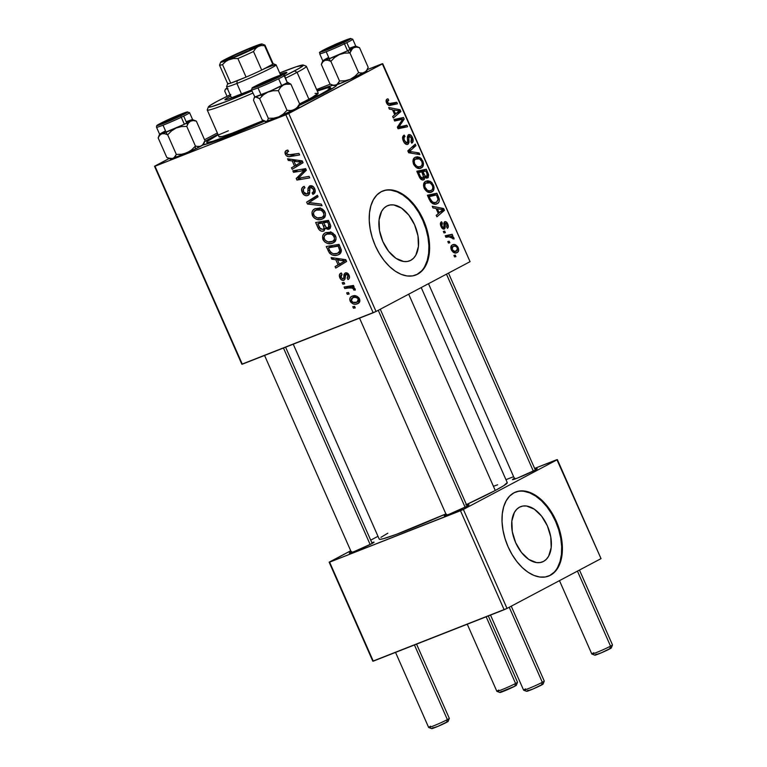<?xml version="1.0" encoding="UTF-8"?>
<svg xmlns="http://www.w3.org/2000/svg" width="767" height="767" viewBox="0 0 767 767"><rect width="100%" height="100%" fill="white"/><g stroke="black" fill="none" stroke-linecap="round" stroke-linejoin="round"><path stroke-width="1.15" d="M543.496 561.434L540.169 562.547L536.517 562.585L528.779 559.431L521.455 552.441L515.664 542.7L512.298 531.675L511.848 521.052L514.398 512.442L516.69 509.317L519.556 507.16A29.702 17.881 -111.5 0 1 520.668 506.651A29.702 17.881 -111.5 0 1 547.782 526.824A29.702 17.881 -111.5 0 1 543.496 561.434A29.702 17.881 -111.5 0 1 542.394 561.943A29.702 17.881 -111.5 0 1 515.271 541.77A29.702 17.881 -111.5 0 1 519.556 507.16L522.883 506.038L526.536 506.009L534.283 509.163L541.598 516.143L547.389 525.894L550.764 536.919L551.205 547.542L548.654 556.152L546.363 559.268L543.496 561.434M548.367 576.18A45.148 27.171 68.5 0 0 549.718 575.538L550.39 575.279A45.148 27.171 -111.5 0 1 548.712 576.046A45.148 27.171 -111.5 0 1 507.486 545.395A45.148 27.171 -111.5 0 1 514.005 492.788L509.652 496.076L506.172 500.813L503.679 506.834L502.289 513.9L502.049 521.733L502.97 530.045L505.012 538.511L508.09 546.804L512.107 554.599L516.891 561.617L522.26 567.561L528.012 572.22L533.928 575.423L539.776 577.024L545.337 576.976L550.39 575.279L554.742 571.99L558.232 567.244L560.715 561.233L562.106 554.167L562.345 546.325L561.425 538.012L559.392 529.556L556.305 521.263L552.288 513.459L547.504 506.45L542.135 500.496L536.382 495.837L530.467 492.644L524.618 491.043L519.058 491.091L514.005 492.788A45.148 27.171 -111.5 0 1 515.692 492.011A45.148 27.171 -111.5 0 1 556.909 522.672A45.148 27.171 -111.5 0 1 550.39 575.279L549.718 575.538A45.148 27.171 68.5 0 0 556.353 523.209A45.148 27.171 68.5 0 0 515.357 492.155M386.769 206.083A29.702 17.881 -111.5 0 1 387.872 205.575A29.702 17.881 -111.5 0 1 414.995 225.747A29.702 17.881 -111.5 0 1 410.709 260.358L407.382 261.48L403.73 261.509L395.983 258.354L388.668 251.365L382.877 241.624L379.502 230.599L379.061 219.976L381.611 211.366L383.903 208.24L386.769 206.083L390.096 204.962L393.749 204.933L401.486 208.087L408.811 215.076L414.602 224.817L417.977 235.843L418.418 246.466L415.867 255.075L413.576 258.201L410.709 260.358A29.702 17.881 -111.5 0 1 409.597 260.866A29.702 17.881 -111.5 0 1 382.484 240.694A29.702 17.881 -111.5 0 1 386.769 206.083M415.58 275.104A45.148 27.171 68.5 0 0 416.932 274.461L417.603 274.202A45.148 27.171 -111.5 0 1 415.915 274.969A45.148 27.171 -111.5 0 1 374.699 244.318A45.148 27.171 -111.5 0 1 381.218 191.712L376.865 195L373.376 199.736L370.892 205.757L369.502 212.823L369.263 220.666L370.183 228.969L372.216 237.434L375.303 245.728L379.32 253.532L384.104 260.54L389.473 266.485L395.226 271.154L401.141 274.346L406.989 275.947L412.55 275.899L417.603 274.202L421.955 270.914L425.436 266.178L427.928 260.157L429.319 253.091L429.558 245.248L428.638 236.945L426.596 228.48L423.518 220.187L419.501 212.382L414.717 205.374L409.348 199.43L403.595 194.76L397.68 191.568L391.832 189.967L386.271 190.015L381.218 191.712A45.148 27.171 -111.5 0 1 382.896 190.945A45.148 27.171 -111.5 0 1 424.122 221.596A45.148 27.171 -111.5 0 1 417.603 274.202L416.932 274.461A45.148 27.171 68.5 0 0 423.566 222.142A45.148 27.171 68.5 0 0 382.57 191.079M466.796 505.395A13.547 0.738 156.2 0 1 469.02 504.907A13.547 0.738 156.2 0 1 466.7 506.364L469.02 504.907L466.796 505.395M535.011 469.26A13.547 0.738 156.2 0 1 537.236 468.762A13.547 0.738 156.2 0 1 534.915 470.229L537.236 468.762L535.011 469.26M371.832 542.71A13.547 0.738 156.2 0 1 374.056 542.211A13.547 0.738 156.2 0 1 371.736 543.678L374.056 542.221L371.832 542.71M204.712 141.531A74.485 4.046 156.2 0 1 213.264 136.727L213.964 137.111L213.264 136.727A74.485 4.046 156.2 0 1 217.943 134.292L204.108 141.914M317.078 90.573A74.485 4.046 156.2 0 1 332.907 85.252L317.078 90.573M336.694 84.811A74.485 4.046 156.2 0 1 336.771 85.166A74.485 4.046 156.2 0 1 324 93.219L335.006 86.815L336.665 84.792M466.441 504.59A69.97 3.797 -23.8 0 0 495.271 490.477L408.696 294.183L495.271 490.477L503.881 485.607L507.169 482.558M293.243 344.172L379.234 539.143A69.97 3.797 -23.8 0 0 445.876 513.909L396.472 534.311L383.299 538.722L380.058 539.354L379.253 538.894M382.273 63.728L367.297 69.615L382.743 63.709L470.056 261.672L376.051 311.479L288.737 113.506L382.743 63.709L285.851 114.81L154.992 166.228L242.305 364.191L373.174 312.773L285.851 114.81L154.992 166.228L169.162 158.491L154.512 166.247L241.835 364.21L154.512 166.247L241.835 364.21L376.051 311.479L373.174 312.773L285.851 114.81L288.737 113.506L376.051 311.479L470.056 261.672L382.273 63.728M330.213 84.178L316.618 89.528L330.213 84.178M204.549 139.738L217.358 132.959L204.549 139.738M332.571 243.158C335.591 242.094 336.608 239.745 335.601 236.121L331.938 232.535L325.87 232.593C322.974 233.714 322.006 236.035 322.974 239.544C325.659 243.446 328.851 244.654 332.571 243.158L334.086 242.362L330.73 243.647L327.413 243.379L324.853 242.027L323.338 240.253L322.667 235.872L324.201 233.58L325.87 232.593L331.162 232.257L334.939 234.932L335.994 237.291L335.984 239.611L333.386 242.794M335.812 259.725L331.823 259.208L331.114 257.578L345.812 259.668L346.617 261.509L335.745 268.095L335.083 266.59L338.074 264.845L335.812 259.725L338.074 264.845L335.083 266.59L335.745 268.095L346.617 261.509L345.812 259.668L331.114 257.578L331.823 259.208L334.096 258.009L331.823 259.208L335.812 259.725L337.998 258.565L335.812 259.725M286.676 150.342C285.056 150.984 284.624 152.307 285.382 154.311L286.705 153.611L285.382 154.311L285.372 151.281L287.798 150.054L288.613 151.492L287.04 152.048L286.609 153.179L287.788 154.934L298.957 153.429L299.629 154.953L288.565 156.65L286.628 155.95L285.382 154.311C286.628 156.372 288.239 157.12 290.233 156.545L299.629 154.953L298.957 153.429L289.878 154.972L286.8 153.87L287.529 151.761L288.613 151.492L287.798 150.054L286.283 150.514M307.625 195.556C309.197 194.885 309.868 193.505 309.647 191.414L309.734 188.346L310.53 187.369L312.725 186.208L310.53 187.369L313.3 189.209L314.604 188.519L313.3 189.209C313.981 190.925 313.674 192.124 312.38 192.814L312.888 194.367L314.01 193.773L313.157 194.272C315.208 193.236 315.716 191.376 314.7 188.72C313.521 186.237 311.891 185.298 309.801 185.902L307.979 188.605L312.629 186.151L307.979 188.605L307.922 190.753L309.647 189.842L307.922 190.753L307.701 193.303L309.647 192.277L306.848 194.099L303.588 191.942L303.425 188.855L304.988 187.79L304.183 186.352C301.642 187.292 300.971 189.305 302.179 192.383C303.483 195.086 305.304 196.151 307.625 195.556L308.382 195.154L306.493 195.786L304.518 195.221L302.179 192.383L301.719 188.519L303.799 186.515L304.988 187.79L303.329 189.008L303.301 191.146L304.528 193.399L305.908 194.195L307.701 193.303L308.056 188.155L309.427 186.074L312.6 186.132L314.7 188.72L315.093 192.114L312.888 194.367L312.111 192.91L313.598 191.405L313.3 189.209L311.757 187.397L310.012 187.733L309.465 193.744L308.027 195.374M308.852 202.661L318.084 196.812L317.423 195.297L306.647 202.124L311.469 199.564L311.996 200.762L311.469 199.564L306.647 202.124L307.49 204.032L322.025 205.729L307.49 204.032L306.647 202.124L317.423 195.297L318.084 196.812L308.852 202.661L321.306 204.108L322.025 205.729L321.306 204.108L309.101 202.536M321.987 219.161C325.007 218.096 326.023 215.748 325.016 212.123L321.354 208.538L315.285 208.605C312.39 209.717 311.421 212.037 312.399 215.556C315.074 219.458 318.276 220.656 321.987 219.161L323.501 218.365L320.146 219.65L316.829 219.391L314.269 218.029L312.754 216.256L312.016 212.143L312.936 210.302L314.844 208.797L319.791 208.068L322.466 209.113L324.364 210.935L325.409 213.293L325.4 215.623L322.802 218.796M355.274 307.893L353.443 308.209L352.782 306.704L354.594 306.359L355.274 307.893L354.594 306.359L352.782 306.704L353.443 308.209L355.035 307.366L353.443 308.209L355.274 307.893M323.693 231.03L325.266 228.298L326.531 227.626L325.266 228.298L329.752 228.767L329.005 229.16L330.788 226.131L328.477 220.359L315.649 222.535L318.2 228.317C319.618 230.8 321.45 231.711 323.693 231.03L321.421 231.135L319.216 229.851L315.649 222.535L328.477 220.359L330.682 225.603L330.414 228.077L328.094 229.4L325.266 228.298L324.038 230.867M292.237 160.926L288.258 160.408L287.539 158.788L302.236 160.878L303.051 162.709L292.179 169.306L291.508 167.791L294.499 166.055L292.237 160.926L294.499 166.055L291.508 167.791L292.179 169.306L303.051 162.709L302.236 160.878L287.539 158.788L288.258 160.408L290.52 159.21L288.258 160.408L292.237 160.926L294.432 159.766L292.237 160.926M301.345 171.041L293.502 172.307L292.831 170.792L305.669 168.644L306.359 170.226L298.219 178.27L309.072 176.362L309.743 177.886L296.925 180.063L296.225 178.481L304.336 170.408L301.345 171.041L304.336 170.408L296.225 178.481L296.925 180.063L309.743 177.886L309.072 176.362L298.219 178.27L306.359 170.226L305.669 168.644L292.831 170.792L293.502 172.307L297.999 169.929L293.502 172.307L301.345 171.041L305.707 168.73L301.345 171.041M343.856 280.3L345.073 278.939L345.457 274.787L347.834 273.435L346.08 274.365L347.95 275.478L348.966 274.941L347.95 275.478L347.154 278.124L347.969 279.562L348.439 279.313L347.969 279.562C349.57 278.728 349.934 277.251 349.052 275.132C348.132 273.234 346.857 272.496 345.236 272.937L343.875 276.475L345.246 275.746L343.875 276.475L343.702 278.229L345.236 277.424L343.098 278.833L340.922 277.386L342.101 274.385L341.133 273.014C339.321 273.838 338.88 275.411 339.819 277.731L340.836 277.194L339.819 277.731L339.417 274.797L341.286 272.947L342.101 274.385L340.807 275.449L340.711 276.782L342.465 278.9L343.702 278.229L344 274.318L345.236 272.937L347.921 273.512L349.484 276.484L349.253 278.421L347.969 279.562L347.154 278.124L348.132 277.127L347.95 275.478L347.154 274.509L345.744 274.538L344.987 279.169L343.3 280.434L341.516 279.936L339.819 277.731C340.749 279.802 342.101 280.664 343.856 280.3L344.095 280.195M338.055 254.865L339.541 254.078L338.055 254.865C340.318 254.184 341.401 252.516 341.305 249.85L339.062 244.357L326.234 246.533L329.427 253.014L330.798 252.285L329.427 253.014L326.234 246.533L339.062 244.357L341.373 250.32L340.03 253.685L337.547 255.047L334.834 255.449L331.986 254.874L329.427 253.014C332.216 255.516 335.093 256.13 338.055 254.865L338.832 254.51M357.489 303.761C359.589 303.013 360.26 301.373 359.512 298.852C357.403 295.803 354.891 294.931 351.976 296.244C349.973 297.04 349.359 298.679 350.145 301.153C352.216 304.106 354.661 304.969 357.489 303.761L358.534 303.205L355.591 304.211L353.558 304.029L350.768 302.188L349.742 299.552L350.346 297.423L351.67 296.378L356.022 295.909L358.898 297.769L359.828 301.287L358.055 303.502M349.148 294.02L347.317 294.336L346.655 292.831L348.477 292.486L349.148 294.02L348.477 292.486L346.655 292.831L347.317 294.336L348.918 293.493L347.317 294.336L349.148 294.02M348.525 287.97L344.767 288.555L344.095 287.031L353.424 285.449L354.095 286.973L352.158 287.28L354.565 288.219L355.294 290.099L353.692 290.031L353.424 288.823L352.178 288.018L348.525 287.97C350.366 287.347 352.072 287.74 353.635 289.169L353.692 290.031L355.294 290.099L355.15 288.958L352.158 287.28L354.095 286.973L353.424 285.449L344.095 287.031L344.767 288.555L349.311 286.149L344.767 288.555L348.525 287.97L353.223 285.487L348.525 287.97M344.69 283.905L342.859 284.212L342.197 282.707L344.009 282.361L344.69 283.905L344.009 282.361L342.197 282.707L342.859 284.212L344.45 283.368L342.859 284.212L344.69 283.905M443.997 232.928L445.359 232.631L444.678 231.097L443.336 231.423L443.997 232.928L445.359 232.631L444.678 231.097L443.336 231.423L443.997 232.928M448.465 243.043L449.826 242.755L449.146 241.221L447.803 241.547L448.465 243.043L449.826 242.755L449.146 241.221L447.803 241.547L448.465 243.043M424.161 188.26L426.883 191.587L429.999 192.479L433.058 191.012L434.045 187.34L432.003 182.757L430.229 181.367L427.794 180.763L425.627 181.367L424.017 183.035L423.499 185.393L424.161 188.26C426.615 192.172 429.175 193.399 431.84 191.951C434.026 190.925 434.544 188.596 433.393 184.981L430.229 181.367L425.627 181.367C423.537 182.45 423.048 184.751 424.161 188.26L425.196 187.848L424.161 188.251M432.971 207.924L436.059 208.471L438.312 213.6L436.231 215.306L436.893 216.812L444.457 210.359L443.652 208.528L432.252 206.294L432.971 207.924L436.059 208.471L438.312 213.6L436.231 215.306L436.893 216.812L444.457 210.359L443.652 208.528L432.252 206.294L432.971 207.924M419.348 177.033L420.853 179.162L422.694 180.005L424.295 179.411L424.717 177.091L426.231 178.165L428.197 177.57L428.619 174.723L426.308 169.219L416.797 171.242L419.348 177.033C420.68 179.516 422.166 180.437 423.806 179.794L424.717 177.091L427.65 177.992L428.676 174.981L426.308 169.219L416.797 171.242L419.348 177.033M408.638 152.748L419.856 154.589L419.146 152.969L409.53 151.396L415.925 145.672L415.254 144.158L407.795 150.831L408.638 152.748L419.856 154.589L419.146 152.969L409.53 151.396L415.925 145.672L415.254 144.158L407.795 150.831L408.638 152.748M387.124 99.077L386.242 100.007L386.146 101.743L388.438 105.175L397.459 103.813L396.788 102.289L388.457 103.67L387.354 101.58L388.725 100.256L387.958 98.809L387.124 99.077C385.964 99.71 385.782 101.023 386.568 103.018L387.594 102.596L387.929 100.506L388.725 100.256L387.958 98.809L386.894 99.221L387.958 98.809M394.641 121.023L402.675 119.249L397.364 127.188L398.063 128.77L407.574 126.747L406.903 125.222L398.859 127.006L404.199 119.086L403.5 117.504L393.979 119.508L394.641 121.023L402.675 119.249L397.364 127.188L398.063 128.77L407.574 126.747L406.903 125.222L398.859 127.006L404.199 119.086L403.5 117.504L393.979 119.508L394.641 121.023M389.396 109.125L392.483 109.681L394.737 114.801L392.656 116.507L393.318 118.013L400.882 111.57L400.077 109.739L388.677 107.495L389.396 109.125L392.483 109.681L394.737 114.801L392.656 116.507L393.318 118.013L400.882 111.57L400.077 109.739L388.677 107.495L389.396 109.125M407.095 142.854L404.391 140.668L403.356 141.08L405.436 143.937L407.009 144.532L408.207 144.062L409.07 142.221L408.715 136.823L409.779 136.114L411.85 139.153L411.85 140.716L410.968 141.722L411.716 143.18L413.154 140.965L412.665 138.002L410.623 134.982L408.207 134.896L407.382 136.948L407.661 142.068L406.395 142.93L404.084 139.882L403.883 137.753L405.014 136.555L404.247 135.107L402.608 137.245L402.694 139.134L403.365 141.09L404.391 140.668L403.941 137.6L405.014 136.555L404.247 135.107C402.416 136.018 402.119 138.012 403.365 141.09C404.65 143.803 406.136 144.877 407.843 144.311L409.3 136.143L407.382 136.89L409.185 136.2L411.486 138.05L410.968 141.722L411.908 143.093C413.355 142.077 413.547 140.236 412.493 137.581C411.333 135.097 410 134.148 408.466 134.724L407.373 137.398L407.661 142.068L405.081 143.65L406.874 142.94M413.586 164.263L416.299 167.59L419.415 168.481L422.473 167.014L423.461 163.342L421.419 158.759L419.645 157.369L417.21 156.765L414.726 157.561L413.442 159.037L412.914 161.396L413.586 164.263C416.03 168.174 418.59 169.411 421.256 167.963C423.442 166.928 423.959 164.598 422.809 160.984L419.645 157.369L415.043 157.379C412.953 158.453 412.473 160.754 413.586 164.263M443.614 227.578L441.802 226.102L440.996 226.418L441.802 226.102L442.386 223.139L440.373 223.935L442.386 223.139L441.303 221.884L440.498 222.986L440.498 224.961L443 228.969L444.342 229.045L445.033 228.154L445.167 223.322L446.231 223.312L446.95 224.29L447.257 225.92L446.615 226.907L447.391 228.355L448.312 226.955L448.014 224.616L446.289 221.96L444.611 221.73L443.825 223.092L444.007 226.984L443.144 227.636L441.591 225.536L441.514 224.175L442.386 223.139L441.504 221.759C440.21 222.564 440.047 224.127 441.006 226.438C441.936 228.518 443.048 229.381 444.342 229.045L445.128 227.694L445.474 223.13L443.825 223.782L445.406 223.159L446.95 224.29L446.615 226.907L447.391 228.355C448.522 227.531 448.637 226.064 447.746 223.954C446.845 222.046 445.8 221.308 444.611 221.73L444.007 226.984L442.051 228.192L443.479 227.626M429.261 199.516L432.626 203.61L435.196 204.214L437.746 203.36L438.964 201.951L439.338 199.631L436.893 193.217L427.382 195.24L430.488 201.731C432.876 204.243 435.129 204.894 437.238 203.667C438.897 203.006 439.539 201.357 439.184 198.711L436.893 193.217L427.382 195.24L429.261 199.516M451.332 249.86L453.076 252.142L455.799 252.966L458.033 251.883L458.704 250.1L457.621 246.59L454.419 244.529L452.204 244.999L451.092 246.159L451.332 249.86C453.22 252.822 455.176 253.714 457.19 252.535C458.704 251.816 459.04 250.195 458.206 247.674C456.288 244.615 454.285 243.724 452.204 244.999C450.766 245.766 450.469 247.386 451.332 249.86M445.915 237.262L450.689 236.591L452.281 237.348L452.856 238.834L454.074 238.92L453.316 237.032L451.399 236.083L452.827 235.785L452.166 234.271L445.243 235.747L445.915 237.262L448.705 236.725L454.074 238.92L453.843 237.78L451.399 236.083L452.827 235.785L452.166 234.271L445.243 235.747L445.915 237.262M454.582 256.916L455.943 256.629L455.262 255.095L453.92 255.421L454.582 256.916L455.943 256.629L455.262 255.095L453.92 255.421L454.582 256.916M556.9 459.663L534.637 468.407L557.369 459.634L601.031 558.625L507.025 608.423L463.364 509.441L557.369 459.634L463.364 509.441L329.618 562.163L373.27 661.144L504.14 609.727L460.488 510.736L329.618 562.163L350.711 550.754L329.148 562.182L372.8 661.164L329.148 562.182L372.8 661.164L507.025 608.423L504.14 609.727L460.488 510.736L463.364 509.441L507.025 608.423L601.031 558.625L556.9 459.663M513.612 476.671L505.961 479.672L513.612 476.671M370.71 540.16L377.987 536.306L370.71 540.16M351.602 551.588L349.436 553.141L354.44 551.463L371.736 543.678A13.547 0.738 156.2 0 1 358.333 549.872A13.547 0.738 156.2 0 1 349.311 553.132A13.547 0.738 156.2 0 1 351.181 551.818M514.782 478.138L512.615 479.691L517.62 478.014L534.915 470.229A13.547 0.738 156.2 0 1 521.512 476.422A13.547 0.738 156.2 0 1 512.49 479.672A13.547 0.738 156.2 0 1 514.36 478.368M446.567 514.274L444.4 515.827L449.404 514.149L466.7 506.364A13.547 0.738 156.2 0 1 453.297 512.557A13.547 0.738 156.2 0 1 444.275 515.817A13.547 0.738 156.2 0 1 446.145 514.504M387.834 533.19L380.911 537.36M465.751 504.916L495.271 490.477A69.97 3.797 -23.8 0 0 507.284 482.673L421.217 287.548M497.678 484.802L494.111 486.038M175.758 156.324L174.972 156.823M198.327 147.072L199.113 146.583M198.643 146.315L197.579 146.65M338.937 82.874L338.151 83.373M361.506 73.622L362.292 73.133M361.823 72.865L360.758 73.201M202.766 145.068L223.628 138.079L264.385 121.253A74.485 4.046 156.2 0 1 202.9 145.04M298.708 105.721L324 93.219A74.485 4.046 156.2 0 1 299.168 105.501M416.932 274.461L421.284 271.182M424.765 266.437L427.257 260.416L428.648 253.35L428.887 245.517L427.967 237.204L425.925 228.739L422.847 220.455L418.83 212.651L414.046 205.642L408.677 199.688L402.924 195.029L397.009 191.836L391.16 190.235M549.718 575.538L554.071 572.259M557.561 567.513L560.044 561.492L561.434 554.426L561.674 546.593L560.754 538.281L558.721 529.815L555.634 521.522L551.617 513.727L546.833 506.719L541.464 500.765L535.711 496.105L529.796 492.913L523.947 491.302M394.468 120.63L403.5 117.504L396.97 120.553L394.468 120.63M402.157 119.882L404.199 119.086L402.157 119.882M399.626 123.621L401.889 122.73L399.626 123.621M397.977 126.219L400.173 125.366L397.977 126.219M397.517 127.533L398.859 127.006L397.517 127.533M397.642 127.821L401.314 126.373L397.642 127.821M397.872 128.338L406.903 125.222L400.384 128.281L397.872 128.338M397.574 110.716L400.077 109.739L397.574 110.716M396.558 113.267L400.882 111.57L396.558 113.267M393.826 109.978L399.463 110.927L394.593 114.475L395.638 114.072L393.826 109.978L392.79 110.39L393.826 109.978L399.463 110.927L395.638 114.072L393.826 109.978M387.929 100.506L388.725 100.256M390.058 103.727L387.594 102.596L386.558 102.999C387.738 105.089 389.042 105.846 390.489 105.3L397.459 103.813L396.788 102.289L390.058 103.727M388.61 105.242L396.788 102.289L390.259 105.338L388.61 105.242M402.57 137.514L405.014 136.555L402.57 137.542M402.56 138.137L403.941 137.6L402.56 138.137M411.448 137.983L412.493 137.581L411.448 137.983M409.185 136.2L407.382 136.9M407.382 137.667L408.677 137.159L407.382 137.667M407.68 140.706L408.945 140.208L407.68 140.706M411.716 147.322L415.925 145.672L411.716 147.322M407.929 151.128L411.515 149.718L407.929 151.128M408.255 151.895L409.53 151.396L408.255 151.895M408.984 152.806L411.783 151.703L408.984 152.806M416.452 154.033L419.146 152.969L416.452 154.033M415.676 157.091L415.043 157.379M416.941 158.433L419.645 157.369L416.941 158.433M421.773 161.396L422.809 160.984L421.773 161.396M420.268 168.347L421.256 167.963L420.268 168.347M420.767 168.184L421.256 167.963M415.666 158.894L417.478 158.376L419.846 159.095L421.351 160.61L422.253 163.131L421.879 165.25L420.92 166.276L418.859 166.861L416.807 166.324L414.611 163.85L413.576 164.253L414.611 163.85L414.209 161.041L415.215 159.191L419.52 158.894L421.802 161.453C422.598 164.023 422.224 165.672 420.69 166.41C418.619 167.618 416.596 166.765 414.611 163.85C413.825 161.319 414.17 159.67 415.666 158.894L413.116 159.862M420.69 166.41L416.903 167.925M417.286 172.345L426.308 169.219L419.779 172.268L417.286 172.345M426.903 173.323L427.938 172.911L426.903 173.323M427.564 175.422L428.676 174.981L427.564 175.422M423.163 178.28L421.601 178.088L420.517 176.793L419.434 177.225L420.517 176.793L419.817 175.336L418.782 175.748L419.817 175.336L418.581 172.527L421.792 171.846L423.192 175.02L423.163 178.28L420.517 176.793L418.581 172.527L417.545 172.939L421.792 171.846L423.787 177.465L424.717 177.091L420.882 179.181L422.895 178.385M422.905 171.607L425.867 170.974L426.998 173.543L426.951 176.506L423.806 176.928L425.407 176.305L423.978 174.051L422.943 174.454L423.978 174.051L422.905 171.607L421.869 172.019L425.867 170.974L427.507 174.895L427.19 176.333L425.177 176.103L422.905 171.607M446.94 224.271L447.746 223.954L446.94 224.271M445.406 223.159L443.825 223.782M443.834 224.022L444.975 223.571L443.834 224.022M443.988 225.488L444.975 225.095L443.988 225.488M442.578 228.691L445.128 227.694L442.578 228.691M441.15 209.506L443.652 208.528L441.15 209.506M440.133 212.066L444.457 210.359L440.133 212.066M437.401 208.777L443.038 209.727L438.168 213.274L439.203 212.862L437.401 208.777L436.365 209.18L437.401 208.777L443.038 209.727L439.203 212.862L437.401 208.777M427.861 196.342L436.893 193.217L430.364 196.266L427.861 196.342M437.439 197.215L438.475 196.812L437.439 197.215M436.634 202.133L434.227 202.584L432.224 201.779L430.009 198.452L428.974 198.864L430.009 198.452L429.165 196.525L436.452 194.971L438.168 199.698L436.634 202.133C434.189 203.543 431.984 202.315 430.009 198.452L429.165 196.525L428.13 196.937L436.452 194.971L438.11 199.123L439.184 198.711L438.11 199.132L436.634 202.133L432.78 203.677M436.193 204.08L437.238 203.667L436.193 204.08M436.73 203.897L437.238 203.667M430.699 199.784L430.91 200.273M426.26 181.079L425.627 181.367M427.526 182.431L430.229 181.367L427.526 182.431M432.358 185.384L433.393 184.981L432.358 185.384M430.853 192.344L431.84 191.951L430.853 192.344M431.342 192.181L431.84 191.951M426.251 182.891L428.053 182.373L430.431 183.092L431.936 184.607L432.837 187.129L432.463 189.248L431.505 190.274L429.443 190.858L427.392 190.321L424.908 187.023L424.86 184.694L425.8 183.179L430.105 182.891L432.387 185.451C433.182 188.011 432.809 189.67 431.275 190.408C429.204 191.616 427.181 190.753 425.196 187.848C424.41 185.317 424.755 183.658 426.251 182.891L423.7 183.859M431.275 190.408L427.478 191.923M457.4 247.99L458.206 247.674L457.4 247.99M456.327 252.87L457.19 252.535L456.327 252.87M452.961 246.447L455.167 246.13L456.681 246.936L457.65 248.815L457.094 250.627L454.342 251.288L452.108 249.467L451.303 249.783L452.108 249.467L451.974 247.482L452.961 246.447C454.447 245.488 455.934 246.006 457.41 248.019L456.528 251.03C455.061 251.921 453.585 251.394 452.108 249.467L452.961 246.447L450.823 247.29L453.345 246.274L450.823 247.262M456.528 251.03L453.326 252.314M447.88 241.72L449.146 241.221L447.88 241.72M445.713 236.802L452.166 234.271L445.713 236.802M450.162 236.562L451.399 236.083L450.162 236.562M452.798 238.192L453.843 237.78L452.798 238.192M443.412 231.596L444.678 231.097L443.412 231.596M453.997 255.593L455.262 255.095L453.997 255.593M318.2 228.317L319.523 227.617L318.2 228.317M323.645 222.814L328.947 221.442L327.643 222.133L328.775 224.702L330.088 224.012L328.775 224.702L328.295 227.684L326.291 227.502L323.645 222.814L328.19 220.407L323.645 222.814L326.023 227.3L327.567 227.847L328.928 227.253L329.254 226.054L327.643 222.133L323.645 222.814M330.807 226.361L328.295 227.684M317.826 223.801L322.15 223.063L326.684 220.666L322.15 223.063L323.549 226.246L324.863 225.556L323.549 226.246C324.383 227.799 324.211 228.892 323.06 229.525L319.772 228.067L317.826 223.801L322.351 221.395L317.826 223.801L320.558 229.007L323.252 229.438L324.048 227.732L322.15 223.063L317.826 223.801M325.266 228.374L323.06 229.525M315.285 208.605L314.633 208.902M312.399 215.556L313.713 214.856L312.399 215.556M324.738 217.128L322.591 217.051M316.838 209.583L316.733 210.129M322.322 217.003L324.959 217.099M315.889 210.12L320.97 210.072L322.61 209.209L320.97 210.072L323.626 212.612L324.93 211.922L323.626 212.612C324.307 215.182 323.588 216.85 321.459 217.617C318.564 218.854 316.023 218.02 313.818 215.124C313.128 212.584 313.818 210.915 315.889 210.12L319.772 208.068L313.991 211.625L313.473 213.801L314.47 216.169L317.413 217.914L322.092 217.32L323.597 215.815L323.981 214.29L322.504 211.05L319.657 209.659L315.381 210.359L320.203 207.799M325.409 215.556L321.459 217.617M307.49 204.032L309.926 202.747L307.49 204.032M311.469 199.564L317.596 195.69L311.469 199.564M304.183 186.352L303.521 186.649M302.179 192.383L303.483 191.692L302.179 192.383M307.701 193.303L306.848 194.099M315.247 191.319L312.38 192.814M312.715 186.208L310.53 187.369M288.478 151.252L287.529 151.761M294.777 154.138L290.233 156.545L294.777 154.138M296.867 166.458L296.33 165.241L291.508 167.791L299.293 163.438L296.33 165.241L296.867 166.458M300.597 162.748L295.774 165.298L300.597 162.748M301.268 162.086L293.972 161.204L295.774 165.298L302.514 161.501L295.774 165.298L293.972 161.204L296.215 160.025L293.972 161.204L298.334 161.837L300.587 160.639L298.334 161.837L301.268 162.086L302.486 161.444L300.539 162.451M301.565 177.599L296.925 180.063L301.565 177.599M300.683 176.113L296.225 178.481L300.683 176.113M306.167 170.427L301.652 172.824L306.167 170.427M306.043 169.507L304.336 170.408L306.043 169.507M343.702 278.229L343.098 278.833M345.457 274.787L346.08 274.365M340.443 265.248L339.906 264.04L335.083 266.59L342.868 262.237L339.906 264.04L340.443 265.248M344.172 261.547L339.35 264.097L344.172 261.547M344.843 260.885L337.547 260.003L339.35 264.097L346.09 260.291L339.35 264.097L337.547 260.003L339.791 258.815L337.547 260.003L341.909 260.627L344.162 259.438L341.909 260.627L344.843 260.885L346.061 260.243L344.115 261.25M328.123 250.799L329.436 250.109L328.123 250.799M340.759 252.851L338.592 252.794M339.647 252.889L340.769 252.851M328.401 247.799L339.532 245.44L338.228 246.13L339.187 248.307L340.5 247.616L339.187 248.307L339.829 250.282L341.229 249.534L337.461 253.34C334.048 254.788 331.315 253.58 329.254 249.726L328.401 247.799L332.936 245.392L328.401 247.799L329.983 251.164L331.545 252.937L333.549 253.733L337.461 253.34L339.139 252.285L339.819 250.867L338.228 246.13L328.401 247.799M341.334 251.336L337.461 253.34M325.87 232.593L325.218 232.9M322.974 239.544L324.297 238.853L322.974 239.544M335.313 241.126L333.175 241.049M327.413 233.58L327.317 234.127M332.907 241.001L335.543 241.097M326.474 234.117L331.555 234.069L333.194 233.197L331.555 234.069L334.211 236.61L335.505 235.92L334.211 236.61C334.891 239.179 334.172 240.838 332.044 241.605C329.148 242.851 326.608 242.017 324.403 239.122C323.712 236.581 324.403 234.913 326.474 234.117L330.356 232.065L324.575 235.622L324.058 237.789L325.055 240.167L327.988 241.912L332.677 241.308L334.182 239.812L334.556 238.288L333.089 235.047L330.241 233.657L325.965 234.357L330.788 231.797M335.994 239.553L332.044 241.605M350.145 301.153L351.171 300.616L350.145 301.153M354.565 296.704L354.738 295.736M359.713 301.671L359.196 301.632M354.824 295.496L354.565 296.992M357.853 301.306L358.381 301.469M352.772 297.692C354.862 296.704 356.741 297.203 358.419 299.207L359.426 298.67L358.419 299.207L356.828 302.256C354.766 303.166 352.897 302.668 351.219 300.741L352.772 297.692L356.099 295.928L352.36 297.874L354.958 297.289L357.604 298.133L358.563 300.53L356.828 302.256L359.896 300.664M353.836 286.388L352.158 287.28L353.836 286.388M355.236 289.217L353.692 290.031L355.236 289.217M354.872 288.517L353.635 289.169L354.872 288.517M356.061 295.918L351.689 298.325L351.056 300.213L352.954 302.303L356.828 302.256M274.519 78.953L274.164 78.761A9.031 0.489 156.2 0 1 264.797 83.066A9.031 0.489 156.2 0 1 259.198 85.012A9.031 0.489 156.2 0 1 260.742 84.034L259.716 84.984L264.03 83.382L275.708 77.783L260.742 84.034A9.031 0.489 156.2 0 1 269.677 79.902A9.031 0.489 156.2 0 1 275.689 77.735A9.031 0.489 156.2 0 1 274.164 78.761L274.519 78.953M523.64 690.185L526.613 691.326A9.031 0.489 -23.8 0 0 532.624 689.159A9.031 0.489 -23.8 0 0 541.56 685.027L542.327 682.314A11.284 0.614 156.2 0 1 531.167 687.472A11.284 0.614 156.2 0 1 523.64 690.185A11.284 0.614 156.2 0 1 525.548 688.9M490.506 615.076L523.612 690.156A11.284 0.614 -23.8 0 0 530.898 687.587A11.284 0.614 -23.8 0 0 542.327 682.314L509.23 607.253L542.327 682.314A11.284 0.614 -23.8 0 0 544.263 681.048L511.244 606.189M465.09 507.188L378.256 310.309L465.09 507.188M528.137 690.3L527.332 690.751M526.804 691.077L532.969 689.015L543.113 684.059A9.031 0.489 -23.8 0 1 541.56 685.027L542.327 682.314A11.284 0.614 156.2 0 0 544.263 681.086L543.113 684.059M543.007 684.001L541.876 684.298M428.686 727.499L431.648 728.64A9.031 0.489 -23.8 0 0 437.669 726.474A9.031 0.489 -23.8 0 0 446.595 722.341L447.372 719.619A11.284 0.614 156.2 0 1 436.202 724.786A11.284 0.614 156.2 0 1 428.686 727.499A11.284 0.614 156.2 0 1 430.594 726.215M179.555 116.258L179.2 116.066A9.031 0.489 156.2 0 1 169.843 120.381A9.031 0.489 156.2 0 1 164.234 122.317A9.031 0.489 156.2 0 1 165.777 121.339L180.753 115.098L169.076 120.697L164.752 122.298L165.777 121.339A9.031 0.489 156.2 0 1 174.713 117.217A9.031 0.489 156.2 0 1 180.724 115.04A9.031 0.489 156.2 0 1 179.2 116.066L179.555 116.258M395.542 652.391L428.657 727.471A11.284 0.614 -23.8 0 0 435.934 724.901A11.284 0.614 -23.8 0 0 447.372 719.619L414.439 644.97L447.372 719.619A11.284 0.614 -23.8 0 0 449.309 718.363L416.567 644.136M370.135 544.503L283.474 348.017L370.135 544.503M446.912 721.613L448.043 721.306M448.149 721.363L449.299 718.401A11.284 0.614 156.2 0 1 447.372 719.619L446.595 722.341A9.031 0.489 -23.8 0 0 448.149 721.363L438.005 726.33L431.84 728.391M432.367 728.065L433.173 727.615M611.328 647.914L612.478 644.951A11.284 0.614 156.2 0 1 610.542 646.169L609.775 648.892A9.031 0.489 -23.8 0 0 611.328 647.914L601.184 652.88L595.019 654.941M342.379 42.616L330.845 47.813L327.519 48.925L328.957 47.89A9.031 0.489 156.2 0 1 337.892 43.767A9.031 0.489 156.2 0 1 343.904 41.591A9.031 0.489 156.2 0 1 342.379 42.616A9.031 0.489 156.2 0 1 333.012 46.931A9.031 0.489 156.2 0 1 327.413 48.867A9.031 0.489 156.2 0 1 328.957 47.89L340.49 42.703L343.827 41.581L342.379 42.616M446.471 274.164L533.314 471.053L446.471 274.164M559.469 580.638L591.827 654.021A11.284 0.614 -23.8 0 0 599.113 651.442A11.284 0.614 -23.8 0 0 610.542 646.169L577.446 571.118L610.542 646.169A11.284 0.614 -23.8 0 0 612.488 644.913L579.468 570.044M595.547 654.615L596.352 654.165M610.091 648.163L611.222 647.856M591.856 654.04L594.828 655.191A9.031 0.489 -23.8 0 0 600.849 653.024A9.031 0.489 -23.8 0 0 609.775 648.892L610.542 646.169A11.284 0.614 156.2 0 1 599.382 651.336A11.284 0.614 156.2 0 1 591.856 654.04A11.284 0.614 156.2 0 1 593.773 652.765M467.266 624.213L496.872 691.335A11.284 0.614 -23.8 0 0 504.149 688.756A11.284 0.614 -23.8 0 0 515.587 683.483L514.82 686.206A9.031 0.489 -23.8 0 0 516.364 685.228L514.82 686.206L515.587 683.483A11.284 0.614 -23.8 0 0 517.524 682.227A11.284 0.614 156.2 0 1 515.587 683.483L486.163 616.783L515.587 683.483A11.284 0.614 156.2 0 1 504.418 688.641A11.284 0.614 156.2 0 1 496.901 691.355A11.284 0.614 156.2 0 1 498.809 690.07M516.258 685.171L515.127 685.468M501.397 691.479L500.583 691.92M500.055 692.256L514.82 686.206A9.031 0.489 -23.8 0 1 505.884 690.329A9.031 0.489 -23.8 0 1 499.863 692.505L496.901 691.355M298.497 107.073L299.6 103.852L298.919 106.067L299.6 103.852L297.366 107.246L294.432 109.633A18.063 0.978 -23.8 0 0 298.219 107.476L299.6 103.852L297.366 107.246L294.432 109.633L290.885 110.582L287.011 110.314L278.354 90.669L280.588 87.275L283.522 84.888L287.059 83.939L290.933 84.207L287.635 82.405L290.933 84.207L299.6 103.852L290.933 84.207L285.228 84.236L267.865 92.117L272.994 90.774L278.354 90.669L287.011 110.314L283.282 114.091L278.776 116.862L273.646 118.204L268.297 118.3L267.616 120.505L266.35 121.617L262.161 119.825L253.493 100.18L254.165 97.984L255.44 96.872A18.063 0.978 156.2 0 1 254.558 96.91A18.053 0.978 -23.8 0 0 269.668 91.34A18.053 0.978 -23.8 0 0 287.299 82.731L284.202 75.712A1.352 1.323 -127.4 0 0 282.448 75.003A16.701 0.911 156.2 0 1 264.471 83.68A16.701 0.911 156.2 0 1 252.458 87.793A1.352 1.323 -127.4 0 0 252.17 87.965A1.352 1.323 52.6 0 1 252.458 87.793L254.74 87.534L264.471 83.68L282.735 74.677L270.435 79.106L252.458 87.793A16.701 0.911 156.2 0 1 270.435 79.106A16.701 0.911 156.2 0 1 282.448 75.003A1.352 1.323 52.6 0 1 284.202 75.712A18.053 0.978 156.2 0 1 266.571 84.322A18.053 0.978 156.2 0 1 251.48 89.921L252.18 87.956C251.192 87.879 268.929 79.337 278.114 75.991C285.928 73.421 282.342 74.447 284.519 75.348A18.053 0.978 156.2 0 1 284.202 75.712L287.299 82.731L283.522 84.888A18.063 0.978 156.2 0 1 267.865 92.117L255.44 96.872L259.63 98.655L268.297 118.3L259.63 98.655L263.369 94.878L267.865 92.117A18.063 0.978 156.2 0 1 255.44 96.872L254.596 96.958L254.874 96.556M254.567 96.872L253.944 98.473L254.711 97.256L256.312 96.853L259.63 98.655L263.369 94.878L267.865 92.117L272.994 90.774L278.354 90.669L280.588 87.275L283.522 84.888A18.063 0.978 156.2 0 0 287.606 82.337L287.299 82.309M255.296 86.585A13.547 0.738 156.2 0 1 268.853 79.979A13.547 0.738 156.2 0 1 279.84 75.971A13.547 0.738 156.2 0 1 279.61 76.211L267.453 82.203L255.056 86.844L267.453 80.593L279.61 76.211A13.547 0.738 156.2 0 1 266.724 82.52A13.547 0.738 156.2 0 1 255.095 86.892A13.547 0.738 156.2 0 1 255.296 86.585L255.804 86.786L255.296 86.585M251.586 89.969A18.053 0.978 -23.8 0 0 267.338 83.996A18.053 0.978 -23.8 0 0 284.202 75.712M299.149 105.558L298.526 107.159A18.063 0.978 -23.8 0 1 298.219 107.476L278.776 116.862L265.478 121.627L262.161 119.825L253.493 100.18L254.165 97.984M266.35 121.617L265.507 121.713A18.063 0.978 -23.8 0 0 266.35 121.617A18.063 0.978 -23.8 0 0 278.776 116.862L273.646 118.204L268.297 118.3L267.616 120.505L266.35 121.617M288.325 82.606L287.299 82.731L284.519 75.348M251.48 89.921L254.884 96.978L271.087 90.717L287.299 82.731A18.053 0.978 -23.8 0 0 287.615 82.357M265.478 121.627L264.462 121.291M278.776 116.862A18.063 0.978 -23.8 0 0 294.432 109.633L290.885 110.582L287.011 110.314L283.282 114.091L278.776 116.862M203.571 144.436L201.338 145.951A18.063 0.978 -23.8 0 0 203.562 144.474L205 140.764L196.342 121.119L205 140.764L203.495 143.87L201.338 145.951L198.567 146.602L195.422 146.046L191.616 149.901L187.004 152.786A18.063 0.978 -23.8 0 0 195.278 149.009L195.422 146.046L191.616 149.901L187.004 152.786L181.789 154.234L176.333 154.426L167.676 134.791L171.482 130.927L176.094 128.041L181.309 126.603L186.764 126.402L188.27 123.295L190.427 121.205L193.198 120.563L196.342 121.119L193.217 120.035M166.314 120.726A13.547 0.738 156.2 0 1 178.864 115.213A13.547 0.738 156.2 0 1 184.876 113.286A13.547 0.738 156.2 0 1 178.663 116.689L160.121 124.091L180.053 114.743L184.857 113.324L178.663 116.689A13.547 0.738 156.2 0 1 160.13 124.196A13.547 0.738 156.2 0 1 166.314 120.726L166.314 120.726M156.631 127.284A18.053 0.978 -23.8 0 0 181.271 117.255A1.352 0.642 -115.5 0 0 180.101 116.22A16.701 0.911 156.2 0 1 159.239 125.031A16.701 0.911 156.2 0 1 164.876 121.196A1.352 0.642 -115.5 0 0 164.838 121.205L165.154 121.205M159.68 134.771L158.165 137.897L159.661 135.299L161.799 133.794L159.594 134.215A18.053 0.978 -23.8 0 0 184.358 124.264L181.271 117.255A18.053 0.978 156.2 0 1 156.516 127.226L156.621 125.884C157.887 125.098 153.86 126.67 164.838 121.205L157.235 125.347L163.16 123.592L177.369 117.504L187.742 112.068L179.286 114.829L164.876 121.196A1.352 0.642 64.5 0 1 164.876 121.196A16.701 0.911 156.2 0 1 185.748 112.385A16.701 0.911 156.2 0 1 180.101 116.22A1.352 0.642 64.5 0 1 181.271 117.255L184.358 124.264L161.799 133.794L164.56 133.707L167.676 134.791L176.333 154.426L173.869 157.944L171.386 158.75L166.832 157.532L158.165 137.897L166.832 157.532L170.562 159.028A18.063 0.978 -23.8 0 0 172.709 158.539L170.514 158.961M205 140.764L202.517 145.068L195.278 149.009A18.063 0.978 -23.8 0 0 201.338 145.951L198.567 146.602L195.422 146.046L186.764 126.402L195.422 146.046L195.278 149.009L172.709 158.539L168.021 158.05M192.661 119.69L184.358 124.264L192.517 119.614M165.49 130.812L159.641 134.129L163.678 133.132L184.358 124.264A18.053 0.978 -23.8 0 0 192.651 119.671A18.063 0.978 156.2 0 1 190.427 121.205A18.063 0.978 156.2 0 1 176.094 128.041L181.309 126.603L186.764 126.402L188.27 123.295L190.427 121.205L193.198 120.563L196.342 121.119L192.613 119.633M191.788 119.729L186.218 121.675M192.651 119.671L189.554 112.653A18.053 0.978 156.2 0 1 181.271 117.255A18.053 0.978 -23.8 0 0 189.439 112.605M159.603 134.187L158.165 137.897L159.661 135.299L161.799 133.794A18.063 0.978 156.2 0 1 159.594 134.225L156.516 127.226M164.56 133.707L167.676 134.791L171.482 130.927L176.094 128.041A18.063 0.978 156.2 0 1 161.799 133.794L164.56 133.707M172.709 158.539A18.063 0.978 -23.8 0 0 187.004 152.786L181.789 154.234L176.333 154.426L174.838 157.024L172.709 158.539M352.427 48.637L353.606 47.755A18.063 0.978 156.2 0 1 347.537 50.814L349.944 52.952L351.449 49.845L353.606 47.755L356.377 47.113L359.522 47.669L368.179 67.314L366.674 70.42L364.517 72.501L361.746 73.153L358.601 72.597L349.944 52.952L352.427 48.637M329.494 47.276L346.416 40.133L347.959 39.75L347.633 40.21L341.842 43.24A13.547 0.738 156.2 0 1 323.31 50.747A13.547 0.738 156.2 0 1 329.494 47.276A13.547 0.738 156.2 0 1 342.044 41.763A13.547 0.738 156.2 0 1 348.055 39.836A13.547 0.738 156.2 0 1 341.842 43.24L324.92 50.382L323.377 50.766L323.703 50.306L329.494 47.276M355.84 46.241L347.537 50.814L344.45 43.805L347.537 50.814A18.053 0.978 -23.8 0 0 355.83 46.221L352.734 39.203A18.053 0.978 156.2 0 1 344.45 43.805A1.352 0.642 -115.5 0 0 343.28 42.77A16.701 0.911 156.2 0 1 322.408 51.571A16.701 0.911 156.2 0 1 328.055 47.746A1.352 0.642 -115.5 0 0 328.017 47.755L320.414 51.888L326.339 50.143L343.28 42.77L350.922 38.618L342.456 41.38L328.055 47.746A1.352 0.642 64.5 0 1 328.055 47.746A16.701 0.911 156.2 0 1 348.927 38.935A16.701 0.911 156.2 0 1 343.28 42.77A1.352 0.642 64.5 0 1 344.45 43.805A18.053 0.978 -23.8 0 0 352.619 39.155M366.751 70.986L350.183 79.337L344.968 80.784L339.513 80.976L330.855 61.341L334.652 57.477L339.273 54.591L344.488 53.153L349.944 52.952L358.601 72.597L354.795 76.451L350.183 79.337L335.888 85.079L333.127 85.166L330.011 84.082L321.344 64.447L322.84 61.849L324.968 60.334L327.73 60.248L330.855 61.341L339.513 80.976L337.039 84.495L333.693 85.511M322.859 61.312L321.344 64.447L330.011 84.082L333.127 85.166L335.888 85.079A18.063 0.978 -23.8 0 0 350.183 79.337L344.968 80.784L339.513 80.976L338.017 83.574L335.888 85.079A18.063 0.978 -23.8 0 1 333.741 85.578L331.2 84.6M368.179 67.314L366.674 70.42L364.517 72.501L361.746 73.153L358.601 72.597L354.795 76.451L350.183 79.337A18.063 0.978 -23.8 0 0 364.517 72.501A18.063 0.978 -23.8 0 0 366.741 71.024L368.179 67.314L359.522 47.669L356.396 46.586M328.669 57.362L322.821 60.679L326.857 59.682L347.537 50.814L331.008 58.081L322.773 60.766A18.053 0.978 -23.8 0 0 347.537 50.814L355.696 46.164M354.968 46.279L349.397 48.225M319.81 53.834A18.053 0.978 -23.8 0 0 344.45 43.805A18.053 0.978 156.2 0 1 319.695 53.776L322.782 60.794A18.063 0.978 156.2 0 0 324.968 60.334L327.73 60.248L330.855 61.341L334.652 57.477L339.273 54.591A18.063 0.978 156.2 0 1 324.968 60.334L322.84 61.849L321.344 64.447L322.782 60.737M344.488 53.153L349.944 52.952L347.537 50.814A18.063 0.978 156.2 0 1 339.273 54.591L344.488 53.153M355.821 46.193A18.063 0.978 156.2 0 1 353.606 47.755L356.377 47.113L359.522 47.669L355.783 46.173M227.042 96.335L224.731 91.091L225.44 89.125L227.157 88.052L225.709 88.962A1.352 1.323 -127.4 0 0 225.421 89.135A1.352 1.323 52.6 0 1 225.709 88.962L227.991 88.704M315.055 93.44L318.18 93.306L309.043 99.489L318.257 95.233L307.931 99.768L308.9 99.154L297.078 72.347L294.49 70.948A51.916 2.819 156.2 0 1 284.749 75.875L299.149 68.368L303.387 65.339L296.273 66.739L279.706 72.97A51.916 2.819 156.2 0 1 303.262 65.042A51.916 2.819 156.2 0 1 294.49 70.948L297.078 72.347A54.169 2.943 156.2 0 1 285.727 78.071A54.169 2.943 -23.8 0 0 297.078 72.347L308.9 99.154L318.257 95.252L299.59 103.881A54.169 2.943 -23.8 0 0 308.9 99.154A54.169 2.943 -23.8 0 0 318.2 93.114L306.369 66.307A54.169 2.943 156.2 0 1 297.078 72.347A54.169 2.943 -23.8 0 0 306.234 66.192L303.262 65.042M280.233 74.169A33.853 1.841 156.2 0 1 286.877 72.443A33.853 1.841 156.2 0 1 283.886 74.667L286.475 72.338L280.233 74.169M208.403 106.881A51.916 2.819 156.2 0 1 217.31 101.263L209.64 105.731L208.413 106.872L211.414 106.738L228.183 100.793L251.921 90.928A51.916 2.819 156.2 0 1 208.403 106.881L207.253 109.854A54.169 2.943 -23.8 0 0 252.88 93.095A54.169 2.943 156.2 0 1 207.243 110.026L219.065 136.833A54.169 2.943 -23.8 0 0 263.186 120.563L232.411 133.094L222.209 136.507L219.084 136.641M319.197 95.722L318.967 95.194A67.717 3.682 156.2 0 1 299.351 104.964L318.967 95.194L319.197 95.722M218.298 134.752L207.195 141.444L206.783 142.413L207.474 142.509L213.015 141.195L232.478 134.129L263.953 121.042A67.717 3.682 156.2 0 1 206.678 142.298A67.717 3.682 156.2 0 1 218.173 134.819M317.308 91.091A67.717 3.682 156.2 0 1 330.587 87.649A67.717 3.682 156.2 0 1 318.967 95.194L327.298 90.487L330.481 87.534L326.656 88.061L317.308 91.091M230.857 94.494L217.31 101.263A51.916 2.819 156.2 0 1 230.148 94.83M230.675 96.028A33.853 1.841 156.2 0 0 224.923 99.768L224.923 99.768A33.853 1.841 156.2 0 0 251.518 90.017L226.888 99.566L225.316 99.873L225.728 98.905L230.733 95.99M228.365 130.793L219.007 134.724M249.841 50.152A14.669 0.796 -23.8 0 0 249.726 50.2L249.908 48.58A16.03 0.872 156.2 0 1 256.005 46.701A16.03 0.872 156.2 0 1 247.837 51.111A16.03 0.872 156.2 0 1 232.785 57.64L226.687 59.519L236.198 54.486L249.908 48.58L256.005 46.701L249.074 50.526L232.785 57.64A16.03 0.872 156.2 0 1 226.725 59.615A16.03 0.872 156.2 0 1 234.146 55.445A16.03 0.872 156.2 0 1 249.908 48.58L249.726 50.2A14.669 0.796 156.2 0 1 249.841 50.152M249.726 50.21L249.726 50.21A14.669 0.796 -23.8 0 0 233.436 57.391A14.669 0.796 156.2 0 1 249.726 50.2M227.732 83.67L226.572 86.633A27.085 1.467 -23.8 0 0 236.888 83.459L237.185 80.756A24.832 1.352 156.2 0 1 230.704 83.143A24.832 1.352 156.2 0 1 227.732 83.67A24.832 1.352 156.2 0 1 228.144 83.248M265.813 68.129A27.085 1.467 156.2 0 1 276.13 64.859A27.085 1.467 156.2 0 1 262.928 72.127A27.085 1.467 156.2 0 1 236.888 83.459L241.615 94.168L236.888 83.459A27.085 1.467 156.2 0 1 226.572 86.729L231.557 98.042M272.745 64.217L261.7 70.065L272.745 64.217A24.832 1.352 156.2 0 1 261.7 70.065A24.832 1.352 156.2 0 1 246.082 77.093L230.704 83.143L246.082 77.093A24.832 1.352 156.2 0 1 237.185 80.756L236.888 83.459A27.085 1.467 -23.8 0 0 263.522 71.849A27.085 1.467 -23.8 0 0 276.062 64.811L273.1 63.661A24.832 1.352 156.2 0 1 272.745 64.217L261.7 70.065L253.513 51.504L255.555 48.561L258.124 46.519L261.192 45.579L264.557 45.656L272.745 64.217A24.832 1.352 -23.8 0 0 273.157 63.709L264.97 45.157A24.832 1.352 156.2 0 1 264.557 45.656L272.745 64.217M257.559 45.742L253.398 46.729L238 53.259L220.704 62.137L233.465 58.513L237.895 58.541L246.082 77.093L230.704 83.143L222.516 64.581L225.623 61.59L229.295 59.5L260.157 45.397L261.988 44.083L260.684 44.141L251.471 47.65M219.535 65.195L227.722 83.756A24.832 1.352 -23.8 0 0 230.704 83.143L222.516 64.581A24.832 1.352 156.2 0 1 219.535 65.195A24.832 1.352 156.2 0 1 219.956 64.687M246.082 77.093A24.832 1.352 -23.8 0 0 261.7 70.065L253.513 51.504A24.832 1.352 156.2 0 1 237.895 58.541L246.082 77.093M226.054 59.097L224.568 59.701A22.569 1.227 156.2 0 1 253.398 46.729A22.569 1.227 156.2 0 1 261.94 43.959A22.569 1.227 156.2 0 1 258.124 46.519L261.192 45.579L264.557 45.656A24.832 1.352 -23.8 0 0 264.912 45.1L261.94 43.959M255.44 46.087L253.398 46.729M237.895 58.541A24.832 1.352 -23.8 0 0 253.513 51.504L255.555 48.561L258.124 46.519A22.569 1.227 156.2 0 1 229.295 59.5L233.465 58.513L237.895 58.541M220.695 62.146L219.544 65.109A24.832 1.352 -23.8 0 0 222.516 64.581L225.623 61.59L229.295 59.5A22.569 1.227 156.2 0 1 220.695 62.146A22.569 1.227 156.2 0 1 224.568 59.701L223.207 60.603M515.021 492.28L515.692 492.011M382.225 191.204L382.896 190.945M415.244 275.238L415.915 274.969M548.041 576.314L548.712 576.046M388.092 100.439L386.069 101.225M307.059 194.003L309.628 192.642M345.879 274.461L347.815 273.426M258.91 85.731L259.198 85.012M446.471 515.251L359.531 318.132M261.72 96.364L258.048 88.023M467.122 506.143L380.279 309.235M281.834 86.029L278.699 78.915M276.417 78.013L275.698 77.735M163.946 123.046L164.234 122.317M163.083 125.337L167.139 134.551M264.567 355.447L351.507 552.556M183.735 116.229L187.474 124.705M285.592 347.183L372.158 543.448M181.453 115.328L180.734 115.04M344.632 41.869L343.913 41.591M346.914 42.779L350.644 51.255M448.494 273.1L535.337 469.998M326.263 51.888L330.318 61.101M428.494 283.694L514.686 479.107M327.125 49.596L327.413 48.867M488.291 615.949L517.524 682.227L516.364 685.228M265.526 121.713L264.768 121.426M189.554 112.653L187.062 111.982C181.098 113.938 173.687 117.015 164.838 121.205M352.734 39.203L350.241 38.532C344.278 40.488 336.866 43.566 328.017 47.755C314.403 54.908 321.574 51.121 319.695 53.776M331.267 89.193L330.587 87.649M280.645 75.089L276.13 64.859"/></g></svg>
